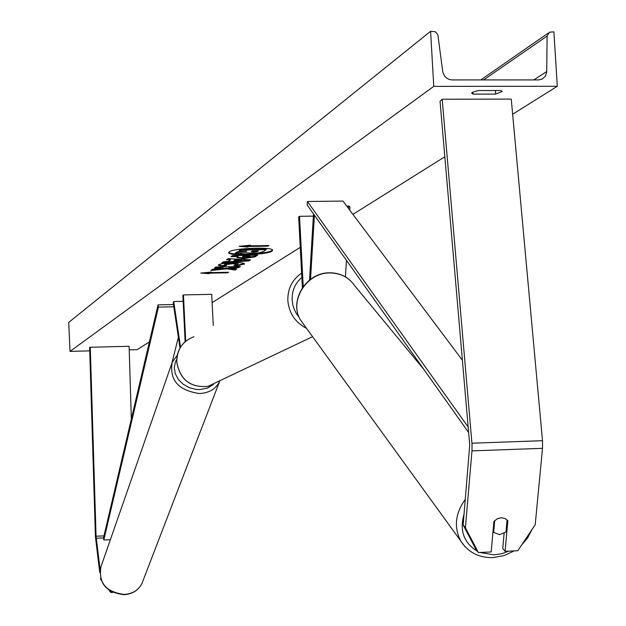 <?xml version="1.0" encoding="UTF-8"?>
<svg xmlns="http://www.w3.org/2000/svg" width="626" height="626" viewBox="0 0 626 626"><rect width="100%" height="100%" fill="white"/><g stroke="black" fill="none" stroke-linecap="round" stroke-linejoin="round"><path stroke-width="0.94" d="M501.199 517.741L497.208 518.805L493.898 521.45L491.167 551.96L478.374 552.547L476.096 549.683L463.162 524.964L469.719 445.063L440.047 101.389L442.191 99.229L511.262 99.088L542.499 440.696L542.507 448.326L535.207 524.729L517.804 550.731L505.08 551.318L507.866 520.848L505.018 518.469L501.199 517.741M505.08 551.318L502.733 548.462L504.11 533.344M463.162 524.964L465.415 527.773L471.981 450.877L472.051 444.491L442.191 99.229M465.415 527.773L478.374 552.547M492.998 531.56L493.664 532.429L499.595 534.643L505.957 532.014L507.068 519.893L507.866 520.848M100.129 569.496L96.075 536.568L90.277 347.266L89.62 347.375L95.426 536.725L99.753 572.524M109.01 590.185L110.81 592.486L112.797 592.392M110.81 592.486L111.107 591.523M100.716 579.183L100.504 578.494M131.335 419.06L129.105 346.28L90.277 347.266M100.622 579.48L100.974 579.926M180.006 348.095L173.245 303.047L173.699 301.521L183.16 301.317M180.554 347.172L173.699 301.521M185.132 341.749L182.87 295.308L183.449 294.916L211.713 294.337L213.263 325.465M183.449 294.916L185.703 341.248M310.527 279.306L314.409 215.227M347.461 207.089L349.965 207.057L349.762 210.156M345.388 276.903L346.475 260.393M309.518 280.072L313.516 213.967M346.749 206.134L349.011 206.103L349.965 207.057M302.397 287.702L298.657 216.901L299.525 216.314L313.391 216.126M299.525 216.314L303.234 286.52M494.72 520.566L493.664 532.429M228.803 252.27C230.329 255.643 267.427 254.117 271.958 250.502L272.474 250.024M271.989 251.151L272.607 250.345C273.656 246.644 233.561 248.029 229.233 251.855L228.709 252.599C227.833 256.277 267.185 254.946 271.989 251.151M433.771 86.372L557.281 86.278L553.9 31.863L549.565 32.176L547.108 36.026L546.709 72.248L545.285 76.333L542.124 79.103L538.556 79.925L452.113 79.932C446.995 79.471 443.873 76.638 442.738 71.442L437.824 34.61L435.234 31.73L430.586 31.3L433.771 86.372L70.01 351.382L89.721 350.873M129.214 349.864L137.047 349.668L149.387 341.937M212.128 302.608L300.261 247.372M352.923 214.366L444.828 156.758M512.647 114.253L557.281 86.278M221.815 266.332L218.278 265.299L218.67 264.79C220.955 263.609 226.15 262.889 234.241 262.638L234.312 262.638C240.728 262.584 244.124 263.006 244.508 263.898L236.659 266.042L233.874 265.346L238.107 264.282L232.794 263.71L224.844 264.712L226.589 265.494L221.815 266.332L221.784 265.714L218.451 264.97M243.944 258.577L236.918 257.63L238.123 256.543L230.955 256.668L232.528 255.588L257.638 255.165L255.111 256.832L243.944 258.577L243.913 257.943L237.082 257.286M226.737 268.851L235.079 270.033L236.886 268.844L228.92 267.772L238.78 267.592L240.321 266.582L215.915 267.012L214.444 268.03L222.95 268.241L212.574 269.313L210.821 270.518L226.737 268.851L226.706 268.233L235.047 269.423L235.079 270.033M501.019 90.52L478.241 90.551L472.278 92.343L471.699 93.141L473.029 94.111L495.667 94.08L502.287 91.474L501.019 90.52M249.641 245.838L250.541 245.22L239.155 246.3L247.849 247.067L248.749 246.448L267.998 246.143L268.93 245.525L249.641 245.838L249.617 245.306M208.982 273.672L200.758 273.046L211.322 272.067L210.539 272.607L228.576 272.271L227.778 272.803L209.757 273.139L208.982 273.672L208.951 273.061L204.366 272.709M228.334 261.425L230.493 259.954L226.463 259.759L228.06 258.663L250.549 259.853L249.023 260.862L221.917 262.889L223.537 261.77L228.334 261.425M472.904 91.991L473.029 94.111M70.01 351.382L68.719 322.374L430.586 31.3M495.456 90.527L495.667 94.08M244.14 251.112L237.215 251.84L235.376 253.107L235.407 253.749L237.246 252.481L246.84 251.065L239.124 251.19L240.736 250.079L266.246 249.664L263.374 251.558L258.671 252.896L252.192 253.342L245.627 252.661L235.407 253.749M239.124 251.19L239.093 250.549L240.705 249.43L266.207 249.015L266.246 249.664M240.705 249.43L240.736 250.079M246.096 251.081L246.12 251.55M237.215 251.84L237.246 252.481M267.967 245.541L267.998 246.143M242.724 245.963L247.818 246.409L248.71 245.799L248.749 246.448M248.71 245.799L249.641 245.783M247.818 246.409L247.849 247.067M210.516 272.146L210.539 272.607M227.747 272.287L227.778 272.803M210.532 272.513L209.726 272.529L209.757 273.139M209.726 272.529L208.951 273.061M211.885 269.79L226.706 268.233M215.367 267.396L220.712 267.302L222.919 267.623L222.95 268.241M220.712 267.302L220.743 267.92M228.92 267.772L228.889 267.153L238.749 266.973L238.78 267.592M238.749 266.973L239.328 266.598M235.047 269.423L236.08 268.742M231.91 256.011L238.091 255.909L238.123 256.543M256.613 255.181L255.079 256.198L243.913 257.943M250.181 256.339L243.569 256.457L242.645 257.169L245.22 257.521L249.422 256.848L250.15 255.705L243.53 255.815L242.794 256.699M243.53 255.815L243.569 256.457M244.304 263.601L236.628 265.424L236.659 266.042M236.628 265.424L235.47 265.127M237.919 263.859L232.692 263.084L224.812 264.086L224.828 264.516M224.914 265.166L221.784 265.714M227.324 259.172L230.462 259.32L230.493 259.954M249.633 259.806L249.023 260.862M248.991 260.228L222.95 262.177M241.714 260.486L241.683 259.86L235.306 259.555L234.054 260.4L234.093 261.026L241.714 260.486L235.337 260.181L234.093 261.026M235.306 259.555L235.337 260.181M253.405 252.247L257.38 251.597L258.468 250.877L252.364 250.979L251.104 251.918L253.405 252.247L253.374 251.605L257.435 250.893M251.558 251.519L253.374 251.605M468.17 427.042L307.421 201.494L342.946 201.071L462.403 360.232M468.639 432.511L307.131 204.968L307.421 201.494M96.216 538.219L103.517 537.906L158.065 304.862L173.472 304.533M103.517 537.906L103.822 539.995L158.441 307.108L158.065 304.862M158.441 307.108L173.809 306.779M171.923 363.103L178.371 337.211M103.822 539.995L110.372 539.714M471.957 443.2L542.499 440.696M471.981 450.877L542.507 448.326M96.068 536.224L103.986 535.879M301.857 277.459C295.128 283.273 291.888 290.777 292.139 299.964L292.952 305.425L294.243 309.377L296.818 314.291L299.33 317.601M306.537 328.329C295.253 322.531 289.016 313.258 287.835 300.511C287.616 288.703 292.217 279.579 301.622 273.132M193.982 336.71C182.675 341.092 176.939 349.488 176.79 361.906C179.967 379.653 190.335 387.815 207.902 386.383L217.95 381.617M464.093 513.985C459.327 530.386 463.733 542.805 477.325 551.232M479.978 552.476L493.844 554.879L501.489 553.791L508.899 551.146M465.055 546.725L460.877 541.161C453.67 527.397 455.157 513.437 465.345 499.282M424.029 369.653L354.402 285.346C348.612 277.255 340.489 273.132 330.035 272.967C306.372 272.287 288.406 301.693 300.824 320.457L303.673 324.385M533.829 79.925L546.748 71.513M483.624 79.932L547.108 36.026M243.843 257.951L243.874 258.577M255.079 256.198L255.111 256.832M242.778 256.324L242.81 256.965M244.101 263.757L244.132 264.383M232.762 263.084L232.794 263.71M232.692 263.084L232.723 263.71M224.812 264.086L224.844 264.712M253.444 251.605L253.475 252.247M257.341 250.956L257.38 251.597M101.005 566.577C98.18 583.017 105.872 592.392 124.089 594.7C132.602 594.074 138.589 590.24 142.063 583.174C138.69 590.068 132.759 593.824 124.269 594.45C105.966 592.047 98.212 582.759 101.005 566.577L172.197 362.36C169.302 380.092 178.379 390.483 199.42 393.535C209.139 393.026 215.86 389.02 219.577 381.524L219.922 380.678M213.482 384.442L207.229 388.183L199.592 389.583L196.118 389.403L189.287 387.658L183.16 384.215L178.34 379.411L175.272 373.722L174.263 367.689L175.397 361.906L176.743 359.285M312.585 336.678L207.902 386.383C190.281 387.83 179.889 379.692 176.735 361.969C176.524 353.721 179.435 346.882 185.452 341.467M329.722 272.819C306.169 272.2 288.289 301.356 300.824 320.457L460.877 541.161C468.162 552.32 478.812 557.805 492.818 557.617L503.852 555.685L514.196 550.896M329.839 272.819C337.813 272.842 344.66 275.448 350.364 280.62M521.521 545.183L527.687 537.836L532.053 529.439M548.274 33.068L480.768 79.932M242.645 257.169L242.614 256.535M238.107 264.282L238.076 263.663M224.664 264.947L224.632 264.321M142.063 583.174L219.577 381.524M177.314 355.106L172.197 362.36"/></g></svg>
